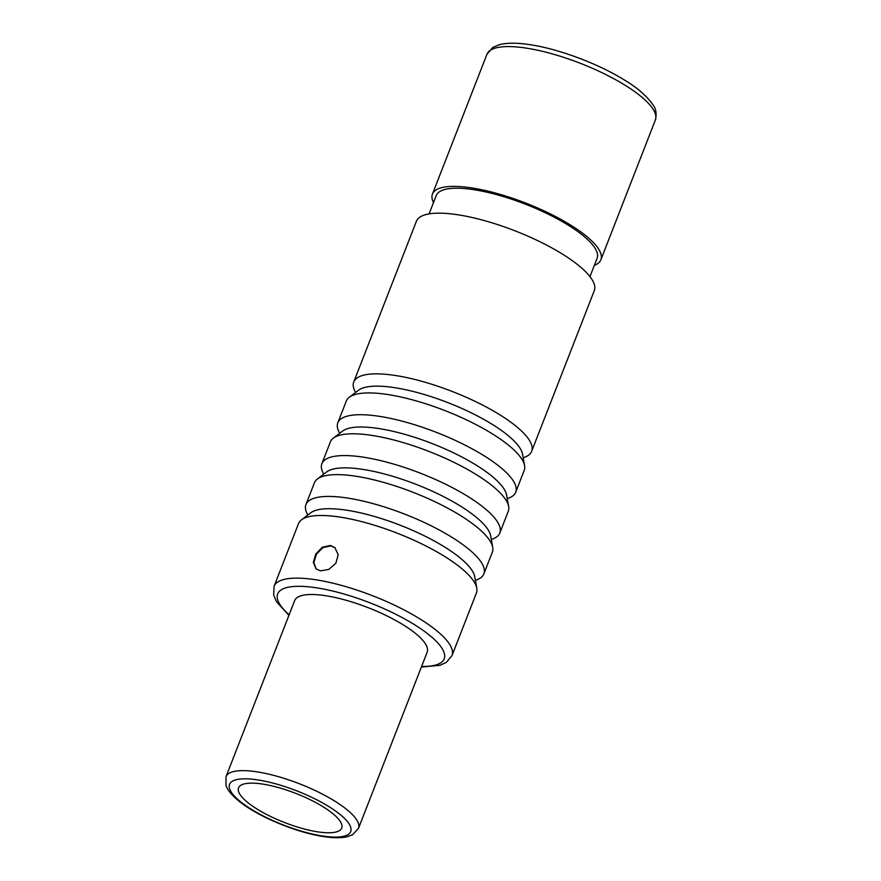<?xml version="1.0" encoding="UTF-8"?>
<svg xmlns="http://www.w3.org/2000/svg" width="881" height="881" viewBox="0 0 881 881"><rect width="100%" height="100%" fill="white"/><g stroke="black" fill="none" stroke-linecap="round" stroke-linejoin="round"><path stroke-width="1.32" d="M263.353 784.189A55.36 15.616 -158.7 0 0 238.564 787.845A55.36 15.616 -158.7 0 0 262.186 812.073A55.36 15.616 -158.7 0 0 316.918 831.719A55.36 15.616 21.3 0 0 341.707 828.063A55.36 15.616 21.3 0 0 318.085 803.824A55.36 15.616 21.3 0 0 263.353 784.189M358.501 828.327L427.164 652.204A71.097 20.054 21.3 0 0 396.824 621.083A71.097 20.054 21.3 0 0 326.521 595.853A71.097 20.054 -158.7 0 0 294.683 600.556L226.021 776.679L225.988 785.334C226.791 788.11 229.368 793.484 240.161 802.073C258.937 816.907 296.203 832.369 322.743 836.432C332.578 838.029 340.617 838.161 346.839 836.84L352.631 834.736L358.501 828.327A71.097 20.054 -158.7 0 0 328.161 797.206A71.097 20.054 -158.7 0 0 257.858 771.976A71.097 20.054 -158.7 0 0 226.021 776.679M307.843 515A95.478 26.937 21.3 0 1 305.949 504.538A95.478 26.937 21.3 0 1 348.711 498.239A95.478 26.937 21.3 0 1 443.121 532.113A95.478 26.937 21.3 0 1 483.856 573.905A95.478 26.937 21.3 0 1 475.388 580.326M305.949 504.538L314.451 482.755A95.478 26.937 21.3 0 1 317.402 479A95.478 26.937 21.3 0 1 357.201 476.445A95.478 26.937 21.3 0 1 492.721 547.354A95.478 26.937 21.3 0 1 492.358 552.112L483.856 573.905M323.768 474.143A95.478 26.937 21.3 0 1 321.884 463.692A95.478 26.937 21.3 0 1 364.635 457.382A95.478 26.937 21.3 0 1 459.045 491.257A95.478 26.937 21.3 0 1 499.791 533.049A95.478 26.937 21.3 0 1 491.312 539.469M321.884 463.692L330.375 441.899A95.478 26.937 21.3 0 1 333.326 438.143A95.478 26.937 21.3 0 1 373.137 435.588A95.478 26.937 21.3 0 1 508.656 506.498A95.478 26.937 21.3 0 1 508.282 511.266L499.791 533.049M531.639 451.336L594.29 290.653A95.478 26.937 21.3 0 0 553.554 248.86A95.478 26.937 21.3 0 0 459.144 214.975A95.478 26.937 -158.7 0 0 416.394 221.285L353.744 381.98A95.478 26.937 21.3 0 1 396.494 375.669A95.478 26.937 21.3 0 1 490.904 409.544A95.478 26.937 21.3 0 1 531.639 451.336A95.478 26.937 21.3 0 1 523.171 457.757M355.627 392.441A95.478 26.937 21.3 0 1 353.744 381.98M339.703 433.287A95.478 26.937 21.3 0 1 337.808 422.836A95.478 26.937 21.3 0 1 380.57 416.526A95.478 26.937 21.3 0 1 474.969 450.4A95.478 26.937 21.3 0 1 515.715 492.193A95.478 26.937 21.3 0 1 507.247 498.613M337.808 422.836L346.31 401.042A95.478 26.937 21.3 0 1 349.261 397.287A95.478 26.937 21.3 0 1 389.061 394.732A95.478 26.937 21.3 0 1 524.58 465.642A95.478 26.937 21.3 0 1 524.206 470.41L515.715 492.193M274.101 586.25L298.516 523.611A95.478 26.937 21.3 0 1 301.467 519.845A95.478 26.937 21.3 0 1 341.277 517.301A95.478 26.937 21.3 0 1 476.797 588.211A95.478 26.937 21.3 0 1 476.423 592.968L451.997 655.607A95.478 26.937 -158.7 0 0 411.262 613.815A95.478 26.937 -158.7 0 0 316.852 579.94A95.478 26.937 -158.7 0 0 274.101 586.25L273.65 595.038L276.48 601.668L288.913 615.367M320.398 570.866L316.015 568.873L313.328 562.342L315.816 553.951L322.314 547.244L330.309 545.438L334.879 547.608L338.205 554.7L335.848 563.234L328.789 569.423L320.398 570.866M589.951 276.612L597.109 258.276A86.338 24.349 21.3 0 0 560.261 220.481A86.338 24.349 21.3 0 0 474.892 189.856A86.338 24.349 -158.7 0 0 436.238 195.56L429.08 213.896M594.356 265.324A90.391 25.505 21.3 0 0 600.886 259.752A90.391 25.505 21.3 0 0 562.32 220.184A90.391 25.505 21.3 0 0 472.932 188.105A90.391 25.505 -158.7 0 0 432.45 194.084A90.391 25.505 -158.7 0 0 433.485 202.597M316.257 569.082L313.834 562.496L316.433 554.193L322.898 547.619L330.793 545.879L335.132 547.839M321.587 835.86A65.007 18.336 -158.7 0 0 342.313 816.357A65.007 18.336 -158.7 0 0 258.684 780.048A65.007 18.336 -158.7 0 0 237.947 799.552A65.007 18.336 -158.7 0 0 321.587 835.86M421.614 666.443A89.377 25.219 -158.7 0 0 426.261 632.701A89.377 25.219 -158.7 0 0 317.678 588.001A89.377 25.219 -158.7 0 0 289.133 614.784M492.721 547.354L490.684 535.89A89.311 25.197 21.3 0 0 363.897 469.551A89.311 25.197 -158.7 0 0 326.664 471.941L317.402 479M301.467 519.845L310.74 512.797A89.311 25.197 -158.7 0 1 347.973 510.407A89.311 25.197 21.3 0 1 474.749 576.747L476.797 588.211M333.326 438.143L342.588 431.084A89.311 25.197 -158.7 0 1 379.832 428.706A89.311 25.197 21.3 0 1 506.608 495.034L508.656 506.498M349.261 397.287L358.523 390.239A89.311 25.197 -158.7 0 1 395.756 387.849A89.311 25.197 21.3 0 1 522.532 454.178L524.58 465.642M486.962 54.27L492.666 47.53L499.042 44.777C507.049 42.651 517.819 42.695 531.353 44.898C559.622 49.292 597.869 63.663 623.55 79.499C636.809 87.296 646.621 95.743 652.975 104.85C656.004 108.671 656.808 113.704 655.398 119.937A90.391 25.505 -158.7 0 0 616.821 80.369A90.391 25.505 -158.7 0 0 527.444 48.301A90.391 25.505 -158.7 0 0 486.962 54.27L432.45 194.084M421.393 667.016L439.707 665.375L446.348 662.413L451.997 655.607M600.886 259.752L655.398 119.937"/></g></svg>
